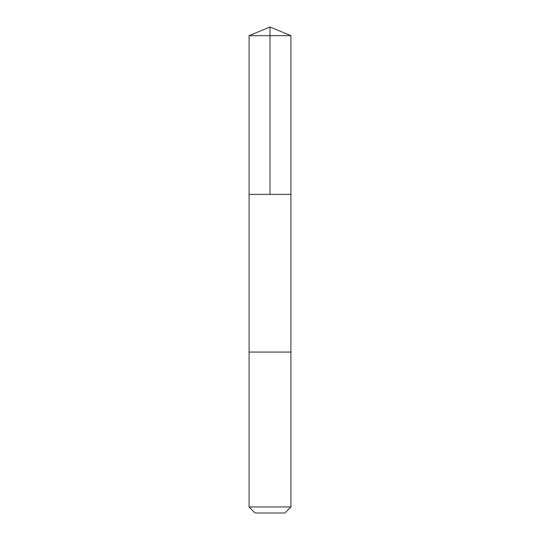 <?xml version="1.0" encoding="UTF-8"?>
<svg xmlns="http://www.w3.org/2000/svg" width="540" height="540" viewBox="0 0 540 540"><rect width="100%" height="100%" fill="white"/><g stroke="black" fill="none" stroke-linecap="round" stroke-linejoin="round"><path stroke-width="0.81" d="M249.082 194.366L290.918 194.366L290.918 35.667L249.082 35.667L249.082 194.366L290.918 194.366L290.918 352.073L249.082 352.073L249.082 194.366M289.062 352.073L249.082 352.073L249.082 506.959L290.918 506.959L290.918 352.073L289.062 352.073M290.918 506.959L284.884 513L255.116 513L249.082 506.959M249.082 35.667L270 27L270 194.366M270 27L290.918 35.667"/></g></svg>
